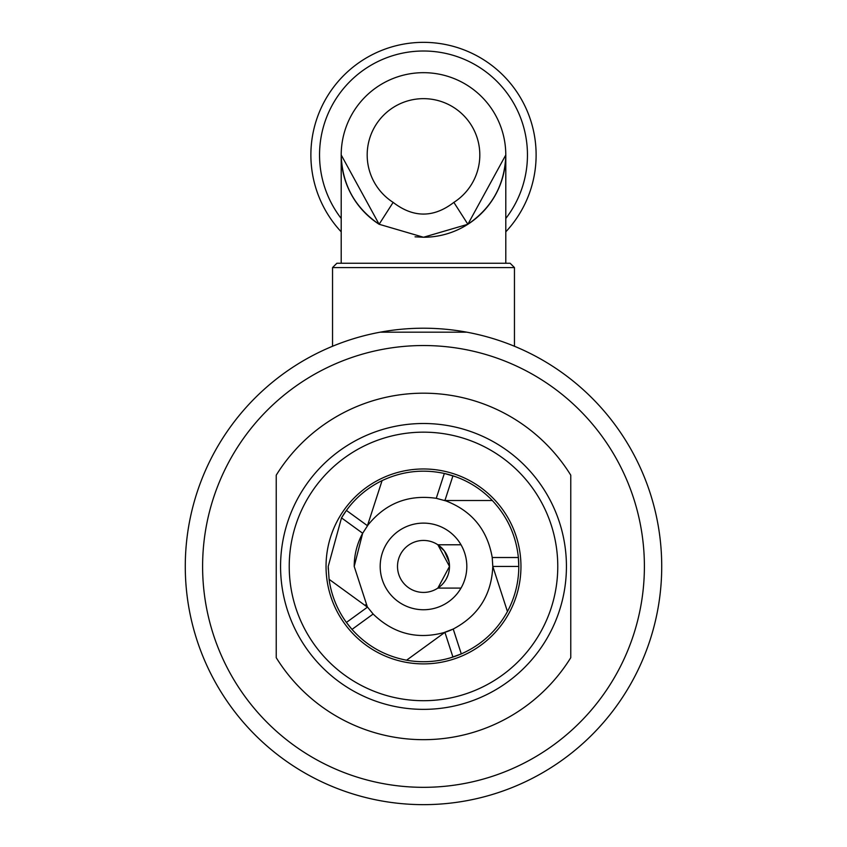 <?xml version="1.0" encoding="UTF-8"?>
<svg xmlns="http://www.w3.org/2000/svg" width="847" height="847" viewBox="0 0 847 847"><rect width="100%" height="100%" fill="white"/><g stroke="black" fill="none" stroke-linecap="round" stroke-linejoin="round"><path stroke-width="1.27" d="M644.398 566.431A220.898 220.898 0 0 0 423.5 345.534A220.898 220.898 0 0 0 202.602 566.431A220.898 220.898 0 0 0 423.5 787.329A220.898 220.898 0 0 0 644.398 566.431M466.813 332.183A238.219 238.219 0 0 1 423.5 804.65A238.219 238.219 0 0 1 380.187 332.183L466.813 332.183A238.219 238.219 0 0 0 380.187 332.183M280.569 566.431A142.931 142.931 0 0 1 423.5 423.5A142.931 142.931 0 0 1 566.431 566.431A142.931 142.931 0 0 1 423.5 709.363A142.931 142.931 0 0 1 280.569 566.431M557.771 566.431A134.271 134.271 0 0 0 423.5 432.161A134.271 134.271 0 0 0 289.229 566.431A134.271 134.271 0 0 0 423.5 700.702A134.271 134.271 0 0 0 557.771 566.431M326.042 566.431A97.458 97.458 0 0 0 423.5 663.889A97.458 97.458 0 0 0 520.958 566.431A97.458 97.458 0 0 0 423.5 468.973A97.458 97.458 0 0 0 326.042 566.431M276.238 657.696L276.238 475.167A173.254 173.254 0 0 1 570.762 475.167L570.762 657.696A173.254 173.254 0 0 1 276.238 657.696M393.135 202.38L379.117 224.264A82.297 82.297 0 0 1 341.203 154.959C342.135 184.466 354.777 207.568 379.117 224.264L341.203 154.959A82.297 82.297 0 0 1 423.5 72.673A82.297 82.297 0 0 1 467.883 224.264L453.865 202.38A56.304 56.304 0 0 0 423.5 98.654A56.304 56.304 0 0 0 393.135 202.38C413.368 217.965 433.611 217.965 453.865 202.38M341.203 263.248L341.203 154.959A82.297 82.297 0 0 0 379.117 224.264L423.5 237.255A82.297 82.297 0 0 0 467.883 224.264C492.223 207.568 504.865 184.466 505.797 154.959L467.883 224.264L423.5 237.255L415.051 236.821M505.797 218.473A103.948 103.948 0 0 0 423.5 51.011A103.948 103.948 0 0 0 341.203 218.473M341.203 231.834A112.609 112.609 0 0 1 423.5 42.35A112.609 112.609 0 0 1 505.797 231.834M332.543 267.578L336.873 263.248L510.127 263.248L514.457 267.578L332.543 267.578L332.543 346.264M447.565 501.445L444.919 500.524L492.319 500.524C507.395 516.596 516.088 535.59 518.375 557.517L518.788 566.431A95.288 95.288 0 0 1 507.448 611.513C496.829 630.824 481.435 644.959 461.297 653.905L450.265 657.886M444.114 500.27A69.295 69.295 0 0 1 444.919 500.524C471.557 510.497 487.332 529.491 492.223 557.517L492.795 566.431C491.556 594.859 478.354 615.727 453.219 629.035L443.108 632.9M365.724 604.705L367.439 607.161L354.205 566.431L362.664 533.25L368.561 524.187M369.133 523.467L367.439 525.701C385.152 503.436 408.095 494.309 436.258 498.311L446.697 501.128M354.205 566.431A69.295 69.295 0 0 1 362.664 533.25L341.51 517.877L346.412 510.423A95.288 95.288 0 0 1 382.082 480.62C402.029 471.239 422.78 468.846 444.336 473.452L455.601 476.713M347.588 508.835L348.096 508.179M442.229 633.154L444.919 632.338A69.295 69.295 0 0 0 453.219 629.035L461.297 653.905A95.288 95.288 0 0 1 406.571 660.205C384.919 656.065 366.719 645.795 351.992 629.406L346.412 622.439A95.288 95.288 0 0 1 329.091 579.306L328.213 566.431L341.51 517.877A95.288 95.288 0 0 1 345.534 511.641L345.534 511.641A95.288 95.288 0 0 1 346.412 510.423L367.439 525.701L382.082 480.62M345.269 620.83L344.793 620.142M452.944 657.06L444.919 632.338C417.497 639.94 393.569 633.831 373.135 614.033L366.402 605.711M492.223 557.517L518.375 557.517A95.288 95.288 0 0 1 518.788 566.431L518.745 569.237M328.255 569.269A95.288 95.288 0 0 1 328.213 566.431M373.135 614.033L351.992 629.406A95.288 95.288 0 0 1 346.412 622.439L367.439 607.161L329.091 579.306M444.919 500.524L452.944 475.802A95.288 95.288 0 0 1 492.319 500.524M436.258 498.311L444.336 473.452A95.288 95.288 0 0 1 452.944 475.802M444.919 632.338L406.571 660.205M492.742 569.237L492.795 566.431L518.788 566.431M492.806 566.431L507.448 611.513M423.5 540.439A25.992 25.992 0 0 1 449.492 566.431A25.992 25.992 0 0 1 423.5 592.424A25.992 25.992 0 0 1 397.508 566.431A25.992 25.992 0 0 1 423.5 540.439M444.357 550.931L437.867 544.78L449.492 566.431L449.101 561.942M449.09 561.932L444.379 550.952M466.813 566.431A43.313 43.313 0 0 1 423.5 609.745A43.313 43.313 0 0 1 380.187 566.431A43.313 43.313 0 0 1 423.5 523.118A43.313 43.313 0 0 1 466.813 566.431M449.386 568.771L449.492 566.431L437.867 588.083L461.012 588.083M444.548 581.677L445.797 579.782M446.454 578.628L447.999 575.113M505.797 154.959L505.797 263.248M514.457 267.578L514.457 346.264M437.867 544.78L461.012 544.78"/></g></svg>
